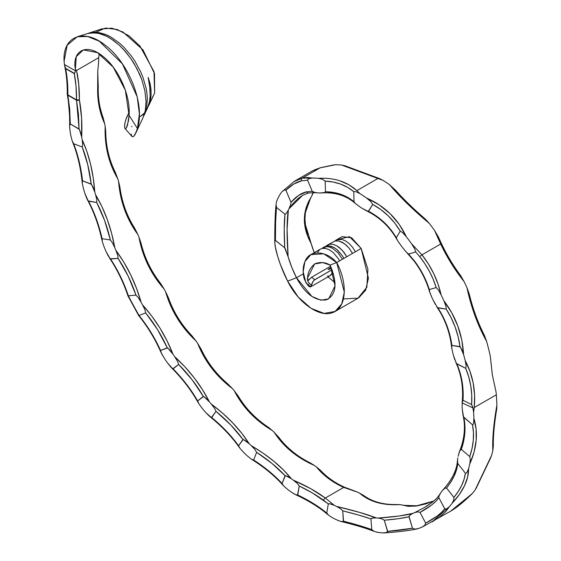 <?xml version="1.0" encoding="UTF-8"?>
<svg xmlns="http://www.w3.org/2000/svg" width="561" height="561" viewBox="0 0 561 561"><rect width="100%" height="100%" fill="white"/><g stroke="black" fill="none" stroke-linecap="round" stroke-linejoin="round"><path stroke-width="0.84" d="M97.481 33.085L99.984 32.776M145.965 110.552L144.955 112.109M143.882 113.469L140.348 116.527M398.205 241.609L400.785 245.22A120.005 69.284 60 0 1 402.658 247.689A120.005 69.284 -120 0 0 400.785 245.22L397.602 240.669L396.29 237.724L400.238 231.146L402.581 232.598L406.262 236.672A136.274 78.68 60 0 1 411.571 243.783L421.942 254.841L440.68 244.028L434.579 230.494A136.274 78.68 -120 0 0 429.27 223.383L425.589 219.316L429.27 223.383L407.314 203.65L389.6 184.765A136.274 78.68 -120 0 0 382.904 180.305L378.864 178.342M322.014 192.935C335.331 192.128 346.488 195.67 355.471 203.573L360.05 206.988A120.005 69.284 60 0 1 362.069 208.299A120.005 69.284 -120 0 0 360.05 206.988L355.351 203.468L354.054 201.778L353.767 191.652L355.856 191.631L359.896 193.594A136.274 78.68 60 0 1 366.592 198.047L379.033 204.786L390.049 213.615L399.236 224.358L406.262 236.672A136.274 78.68 60 0 1 411.571 243.783L414.712 248.86L415.701 251.966L408.555 254.028L406.22 252.057L402.658 247.689L405.484 251.223M316.046 192.76L318.227 192.914L313.781 192.283L312.246 191.322L307.596 180.228L307.786 179.457L308.894 178.721L312.26 178.061A136.274 78.68 60 0 1 318.613 178.335C326.271 177.914 333.283 178.714 339.657 180.74L348.935 184.786L356.915 190.607L377.897 178.489L341.628 165.046A136.274 78.68 -120 0 0 335.275 164.773L320.015 167.879L302.288 178.118L307.547 177.507L312.26 178.061A136.274 78.68 60 0 1 318.613 178.335L322.743 179.345L325.163 181.112L325.457 191.764L324.398 192.57L320.086 192.956A120.005 69.284 -120 0 0 318.227 192.914A120.005 69.284 60 0 1 320.086 192.956L321.572 192.956M335.071 311.453L358.851 297.73L365.674 290.121L368.43 278.228L361.158 248.432L336.712 262.548L330.071 265.08L322.771 262.597L314.616 263.95L307.61 277.898L307.989 280.521L311.628 277.211L330.597 266.258L311.628 277.211L314.693 279.743L332.07 269.708L314.027 280.227L312.4 282.499L310.899 286.741L305.934 282.898L303.171 271.826L304.896 261.615L310.92 254.61L323.774 253.824L336.712 262.548L344.314 292.155L341.733 303.95L335.071 311.453L324.111 313.41L311.067 308.34L298.15 296.951L287.639 281.138L296.496 277.758A75.258 43.449 60 0 1 288.116 256.749L287.085 229.379L288.326 210.102A75.258 43.449 60 0 1 288.964 208.783L293.669 202.802L298.704 198.026L302.73 195.27M331.292 267.828L330.583 267.674L331.271 267.772M329.994 268.186L330.359 267.983L330.541 268.481L329.756 268.151L330.527 268.488L330.359 267.983L330.492 268.474L330.359 267.983L329.994 268.186M329.889 268.46L329.875 268.845L329.223 268.516L329.784 268.333L329.335 268.642L329.875 268.845L329.889 268.46M329.475 269.203L329.566 268.845L328.62 268.852L329.51 268.985M328.599 269.406L328.038 269.196L328.669 269.238M308.873 236.693L314.251 252.688A75.258 43.449 -120 0 1 311.124 243.467L305.465 224.919L304.953 218.979L305.38 212.668L310.38 198.657M313.304 192.528L311.972 195.494A75.258 43.449 -120 0 0 311.334 196.82L308.298 202.128L306.096 207.71L304.777 213.489L304.357 219.47L304.826 225.515L306.145 231.525L308.262 237.52L311.124 243.467C302.077 227.002 302.148 211.455 311.334 196.82A75.258 43.449 -120 0 1 311.972 195.494L312.996 193.293M408.436 204.267L395.659 190.6M438.309 236.798L434.579 230.494A136.274 78.68 -120 0 0 429.27 223.383C413.226 209.954 400 197.079 389.6 184.765L395.337 190.081L389.6 184.765A136.274 78.68 -120 0 0 382.904 180.305L377.897 178.489L356.915 190.607L359.896 193.594A136.274 78.68 60 0 1 366.592 198.047L370.779 201.588L372.728 204.4L368.57 211.322L367.048 211.09L362.069 208.299L368.254 211.441L372.728 204.4L380.898 209.639L388.296 215.894L394.79 223.103L400.238 231.146L396.29 237.724L390.814 229.673L384.271 222.514L376.803 216.371L368.57 211.322C380.267 217.451 389.502 226.251 396.29 237.724L396.922 239.519C389.65 226.686 379.439 217.093 366.277 210.74L366.221 210.712M438.716 238.684L438.821 238.292M423.59 217.822L415.624 211.069M347.476 166.954L344.91 165.747L341.628 165.046A136.274 78.68 -120 0 0 335.275 164.773L332.526 165.2M490.433 458.295L491.604 455.343A213.566 123.301 -120 0 0 492.831 450.567L492.733 441.318L493.428 430.455L496.899 405.028A213.566 123.301 -120 0 0 496.31 394.797A227.808 131.526 -120 0 0 496.071 392.027L492.355 374.923L490.251 355.828A227.808 131.526 -120 0 0 486.604 341.319L480.461 329.258L475.083 316.06L470.546 302.063L466.927 287.583A227.808 131.526 -120 0 0 464.129 281.594L451.367 263.551L440.68 244.028L421.942 254.841L428.401 263.972L433.772 273.712L438.036 284.062L441.114 294.883A227.808 131.526 60 0 1 443.912 300.864L451.801 312.884L457.818 326.025L461.787 340.043L463.589 354.608A227.808 131.526 60 0 1 465.195 360.639L469.999 371.445L473.168 382.96L474.613 395.084L474.262 407.531L496.31 394.797A227.808 131.526 -120 0 0 496.071 392.027L492.355 374.923L490.251 355.828A227.808 131.526 -120 0 0 486.604 341.319L483.736 334.104M483.407 333.641L478.961 324.63L475.293 315.394L472.039 305.766L469.452 295.584M489.62 459.515L490.055 458.94M471.513 494.29L472.495 493.28A213.566 123.301 -120 0 0 475.104 489.998L491.604 455.343A213.566 123.301 -120 0 0 492.831 450.567L493.294 445.301M493.028 443.779L492.74 443.295M422.398 526.933L450.602 511.204L457.026 506.913L472.495 493.28A213.566 123.301 -120 0 0 475.104 489.998L476.52 487.481M404.972 505.538L401.192 504.802A197.297 113.911 60 0 1 399.264 504.627L397.139 504.549M365.737 497.537L365.492 497.032M364.341 495.966L359.573 493.147A197.297 113.911 60 0 1 357.406 492.116L353.837 490.7M332.617 481.282L322.273 472.748L320.324 470.174L316.411 466.934A349.776 201.946 60 0 1 314.363 465.455L309.532 462.58M308.361 462.25L299.855 457.545M279.644 439.039L279.56 438.541M278.733 437.229L274.238 432.349A349.776 201.946 60 0 1 272.267 430.511L267.52 426.718M266.314 426.129L258.081 420.105M239.035 398.093L239.014 397.623M238.797 397.09L234.246 390.729A349.776 201.946 60 0 1 232.408 388.584L227.892 383.983L232.408 388.584A349.776 201.946 -120 0 0 234.246 390.729L241.244 402.356L250.052 413.001L260.479 422.447L272.267 430.511A349.776 201.946 -120 0 0 274.238 432.349L281.86 442.426L291.236 451.416L302.162 459.143L314.363 465.455A349.776 201.946 -120 0 0 316.411 466.934L322 473.028L328.444 478.491L335.681 483.28L343.704 487.411L357.406 492.116A197.297 113.911 -120 0 0 359.573 493.147L367.462 498.645L376.901 502.439L387.602 504.43L399.264 504.627A197.297 113.911 -120 0 0 401.192 504.802L408.191 506.324L416.493 506.022L425.848 503.89L433.716 501.022L415.533 506.141L404.201 505.314M226.686 383.156L218.944 376.017M201.672 351.144L201.722 350.716M201.567 350.183L197.647 343.332A349.776 201.946 60 0 1 195.999 340.948L191.827 335.653C181.308 324.644 173.51 312.014 168.426 297.758L165.551 291.601A349.776 201.946 60 0 1 164.149 289.041L160.362 283.109M190.684 334.637L183.629 326.614M168.693 299.623L168.812 299.251M159.401 282.05L153.216 273.41M141.26 244.301L138.932 237.1A349.776 201.946 60 0 1 137.817 234.449L134.135 227.408M133.777 226.981L128.616 218.005M119.963 187.584L118.602 181.491A349.776 201.946 60 0 1 117.803 178.833L115.321 172.339M114.598 171.112L110.587 162.087M105.713 132.27L105.173 126.456A349.776 201.946 60 0 1 104.711 123.869L103.049 117.459M102.446 116.127L98.673 102.242M313.045 192.472L311.972 195.494L313.045 192.472M343.914 258.397L346.775 256.742L343.977 252.31L339.693 247.794L336.902 245.858L333.206 244.358L329.77 244.196L326.327 245.977L327.659 244.947L330.233 244.133L333.206 244.358L336.902 245.858L342.343 250.339L346.775 256.742L343.914 258.397L342.589 256.111L343.907 258.39L342.448 259.231L338.031 252.836L332.589 248.348L328.879 246.847L326.558 246.588L322.007 248.467L323.346 247.436L325.927 246.623L328.879 246.847L332.589 248.348L338.031 252.836L342.448 259.238L339.608 260.879L338.276 258.607L339.601 260.879L342.448 259.238L336.712 262.548C327.14 251.104 310.17 249.315 305.422 260.5C302.877 265.844 302.456 271.889 304.153 278.628C307.709 286.468 310.177 288.705 311.565 285.332L308.241 282.295L307.547 280.009L307.61 277.898C307.821 272.064 310.338 267.317 315.163 263.649C320.717 261.819 325.682 262.296 330.071 265.08L336.712 262.548C348.072 283.824 346.495 307.919 332.841 312.512C320.163 318.059 298.424 303.375 287.639 281.138L296.496 277.758L311.923 296.481L320.941 300.198L328.662 298.88L335.05 285.773L330.071 265.08C337.68 283.256 336.467 294.841 326.439 299.84C315.17 301.32 305.184 293.957 296.496 277.758L303.291 273.831L296.496 277.758L291.762 267.317L285.374 248.853L284.722 247.829L275.22 240.325L274.799 241.819L275.128 246.153L277.751 256.608L280.507 264.841L287.639 281.138A91.527 52.846 60 0 1 275.577 248.432L274.785 242.562C274.701 226.518 275.121 213.804 276.061 204.407L276.475 207.402L284.981 214.211L286.138 213.713L288.326 210.102A75.258 43.449 60 0 1 288.964 208.783L290.843 204.211L290.991 202.318L285.9 190.179L285.065 189.779L283.067 190.726L281.966 191.736L284.336 189.976L285.9 190.179L293.803 184.015L301.601 180.796L307.596 180.228L312.246 191.322L306.587 191.813L298.711 195.333L290.991 202.318L285.9 190.179C291.201 185.088 296.432 181.96 301.601 180.796A2.034 1.725 -102.3 0 1 302.288 178.118L320.015 167.879L314.265 169.962L320.303 167.753L333.823 164.892M281.005 192.949A91.527 52.846 -120 0 0 277.029 200.417L276.517 201.932L277.029 200.417A91.527 52.846 60 0 1 281.005 192.949L281.468 192.318M276.166 203.587L276.517 201.932M296.993 179.934L302.288 178.118L293.564 181.785M275.619 220.585L275.633 220.185M330.506 192.795L340.324 194.548M436.22 287.562L438.337 289.925L441.114 294.883A227.808 131.526 60 0 1 443.912 300.864L445.953 306.25L446.219 309.139L437.496 307.624L433.183 300.226A211.532 122.13 -120 0 0 431.921 297.561L429.796 292.442L429.305 289.56L436.22 287.562L429.305 289.56L423.001 274.42L414.165 260.599L408.555 254.028L415.701 251.966L419.691 256.615L424.88 263.761L429.375 271.3L433.162 279.238L436.22 287.562L438.337 289.925L441.114 294.883C437.72 280.023 431.325 266.671 421.942 254.841L419.691 256.615C427.096 265.886 432.608 276.201 436.22 287.562M429.467 291.411L429.305 289.56C425.96 279.02 420.911 269.364 414.165 260.599L413.878 260.788C420.953 270.058 426.15 280.269 429.474 291.44L431.921 297.561A211.532 122.13 60 0 1 433.183 300.226L435.287 304.3M451.731 347.967L452.811 353.023A211.532 122.13 60 0 1 453.54 355.709A211.532 122.13 -120 0 0 452.811 353.023L451.731 347.967L451.9 345.408L460.399 346.929L463.589 354.608A227.808 131.526 60 0 1 465.195 360.639L466.121 365.87L465.7 368.346L456.465 363.521L453.54 355.709L454.852 359.903M496.604 409.684L496.899 405.028A213.566 123.301 -120 0 0 496.31 394.797L474.262 407.531C475.819 390.421 472.797 374.79 465.195 360.639L466.121 365.87L465.7 368.346C470.49 379.622 472.467 391.711 471.633 404.6L472.951 407.924L462.145 402.903L463.014 400.288L471.633 404.6L463.014 400.288L463.098 390.8L462.082 381.508L459.978 372.511L456.843 363.914L465.7 368.346L468.751 376.908L470.777 385.87L471.745 395.133L471.633 404.6L472.741 407.069L473.596 412.223A213.566 123.301 60 0 1 473.891 418.317L476.086 429.081L476.17 440.42L474.066 452.096L469.816 463.856A213.566 123.301 60 0 1 468.596 468.624L467.636 477.025L464.543 485.721L459.326 494.536L452.096 503.287A213.566 123.301 60 0 1 449.48 506.569L445.658 511.688L439.761 516.877L431.97 521.961M431.872 502.544L424.144 507.691L414.565 512.677A197.297 113.911 60 0 1 412.973 513.329L399.236 515.987L378.184 518.083L381.964 518.827L384.271 520.229L387.637 531.793L385.568 532.782L382.735 532.915A213.566 123.301 60 0 1 378.205 532.452L374.166 531.379L371.796 529.633L370.926 518.911L371.964 518.105L376.249 517.908L359.636 512.403L336.565 506.429A197.297 113.911 60 0 1 334.391 505.405L325.303 498.035L343.704 487.411L325.303 498.035L310.752 488.701L293.396 480.223L297.316 483.463L299.258 486.029L297.498 495.216L294.756 494.262L291.545 492.27A366.045 211.343 60 0 1 287.947 489.655L283.943 486.205L282.043 483.491L285.346 475.539L291.348 478.743A349.776 201.946 -120 0 0 293.396 480.223A349.776 201.946 60 0 1 291.348 478.743L283.431 469.957L273.978 461.38L263.179 453.211L251.23 445.637A349.776 201.946 60 0 1 249.252 443.8L241.749 433.26L232.794 422.966L222.563 413.141L211.238 404.011A349.776 201.946 60 0 1 209.4 401.872L202.598 389.86L194.436 378.149L185.06 366.985L174.632 356.614A349.776 201.946 60 0 1 172.991 354.229L167.171 341.081L160.067 328.29L151.807 316.131L142.543 304.882A349.776 201.946 60 0 1 141.134 302.33L136.533 288.403L130.727 274.904L123.82 262.141L115.924 250.381A349.776 201.946 60 0 1 114.802 247.738L111.625 233.418L107.319 219.61L101.941 206.637L95.594 194.772A349.776 201.946 60 0 1 94.788 192.114L93.203 177.795L90.538 164.093L86.843 151.316L82.165 139.738A349.776 201.946 60 0 1 81.703 137.15L81.562 117.705L79.389 99.879L78.736 84.269L76.506 70.49L98.68 57.692A349.776 201.946 -120 0 0 98.701 61.023L97.754 71.352L97.642 92.67L98.652 103.652L101.029 114.107L104.711 123.869A349.776 201.946 -120 0 0 105.173 126.456L105.524 140.531L107.796 154.128L111.934 166.982L117.803 178.833A349.776 201.946 -120 0 0 118.602 181.491L120.629 195.852L124.577 209.646L130.355 222.598L137.817 234.449A349.776 201.946 -120 0 0 138.932 237.1L142.501 251.349L147.985 264.939L155.264 277.583L164.149 289.041A349.776 201.946 -120 0 0 165.551 291.601L170.488 305.345L177.325 318.325L185.901 330.268L195.999 340.948A349.776 201.946 -120 0 0 197.647 343.332L203.741 356.193L211.693 368.184L221.329 379.047L232.408 388.584C216.378 376.466 204.793 361.382 197.647 343.332L201.126 349.159M442.257 490.714A197.297 113.911 60 0 1 441.156 492.137A197.297 113.911 -120 0 0 442.257 490.714L444.614 488.372L446.528 487.993L453.912 497.425L453.779 500.04L452.096 503.287A213.566 123.301 60 0 1 449.48 506.569L446.822 508.757L445.49 509.185L444.705 508.813L441.458 512.417L437.18 516.036L425.673 523.168L424.831 525.201L422.117 527.06A213.566 123.301 60 0 1 418.366 528.539L414.852 529.121L412.496 528.238L408.99 516.316L410.624 514.577L412.973 513.329A197.297 113.911 -120 0 0 414.565 512.677L417.784 511.835L420 512.375L425.673 523.168L424.831 525.201L422.117 527.06A213.566 123.301 60 0 1 418.366 528.539L414.852 529.121L412.496 528.238L387.686 531.365L384.271 520.229L398.471 518.68L408.976 516.772L412.496 528.238C406.648 529.43 398.38 530.468 387.686 531.365L386.227 532.627L382.735 532.915A213.566 123.301 60 0 1 378.205 532.452L376.613 532.165M462.166 402.665L462.138 406.872L462.145 402.903L472.951 407.924L473.596 412.223L474.262 407.531L473.596 412.223A213.566 123.301 60 0 1 473.891 418.317L473.596 422.966L473.112 424.544L472.509 424.796L463.547 416.935L462.271 409.348A197.297 113.911 -120 0 0 462.138 406.872A197.297 113.911 60 0 1 462.271 409.348L463.042 415.294C465.693 426.837 464.508 438.94 459.473 451.605M339.279 520.959L337.687 520.299A213.566 123.301 60 0 1 333.052 518.069L328.914 515.461L326.761 513.042L328.304 503.897L329.637 503.694L334.391 505.405A197.297 113.911 -120 0 0 336.565 506.429L340.548 508.687L342.722 510.826L343.395 521.562L340.85 521.435L337.687 520.299A213.566 123.301 60 0 1 333.052 518.069L328.914 515.461L326.768 513.042M378.184 518.083A197.297 113.911 60 0 1 376.249 517.908A197.297 113.911 -120 0 0 378.184 518.083L381.964 518.827L384.271 520.229C394.965 519.311 403.198 518.154 408.976 516.772L410.091 514.977L412.973 513.329C406.248 515.279 394.649 516.863 378.184 518.083M424.144 507.691L414.565 512.677L417.784 511.835L420 512.375L431.465 505.138L435.687 501.422L438.863 497.698L439.004 495.945L441.156 492.137M457.369 464.711L454.452 473.358L449.375 482.081M459.312 452.033L458.632 454.291A197.297 113.911 60 0 1 458.127 456.345A197.297 113.911 -120 0 0 458.632 454.291L459.901 450.665L461.331 449.403L469.732 456.584L470.314 459.536L469.816 463.856A213.566 123.301 60 0 1 468.596 468.624L467.047 472.215L466.093 473.267L465.364 473.211L457.755 463.491L457.404 461.493L457.769 457.979M464.831 431.192L462.818 442.706M431.984 521.954L449.48 506.569L446.822 508.757L444.887 509.03L438.863 497.698L444.705 508.813C441.016 513.659 434.67 518.441 425.673 523.168L420 512.375C428.99 507.614 435.28 502.719 438.863 497.698L439.004 495.945L439.957 493.904M108.561 256.524L106.029 251.475A366.045 211.343 60 0 1 104.073 246.812L102.256 241.496L102.102 238.684C99.009 225.101 94.5 212.605 88.568 201.21L96.702 202.493L104.584 220.417L110.37 239.982L102.102 238.684L110.37 239.982L112.326 242.633L114.802 247.738A349.776 201.946 -120 0 0 115.924 250.381L117.789 255.564L118.083 258.376L110.18 258.817L106.029 251.475A366.045 211.343 60 0 1 104.073 246.812L102.256 241.496L102.102 238.684L99.528 228.755L96.401 219.127L92.733 209.912L86.78 198.44L84.823 193.272A366.045 211.343 60 0 1 83.428 188.594L82.285 183.37L82.537 180.803C80.966 167.234 78.007 154.892 73.673 143.763L82.194 146.947L87.712 164.576L91.198 184.043L82.537 180.803L91.583 184.394L94.788 192.114A349.776 201.946 -120 0 0 95.594 194.772L96.815 199.891L96.702 202.493L88.175 200.908L84.823 193.272A366.045 211.343 60 0 1 83.428 188.594L82.285 183.37L82.537 180.803L81.107 170.909L79.136 161.372L76.654 152.283L72.173 140.825L70.847 135.692A366.045 211.343 60 0 1 70.055 131.148L69.613 126.162L70.279 123.925L79.431 129.416L81.703 137.15A349.776 201.946 -120 0 0 82.165 139.738L82.705 144.64L82.194 146.947L73.673 143.763L72.173 140.825L70.847 135.692A366.045 211.343 60 0 1 70.055 131.148L69.627 127.123M326.761 513.042L323.473 510.44A2.034 1.332 127.6 0 0 323.858 511.387A2.034 1.332 -52.4 0 1 323.473 510.44C316.278 504.914 307.709 499.767 297.751 495.005L299.258 486.029L312.379 492.965L328.304 503.897L326.761 513.042L311.65 502.446L297.751 495.005L295.556 494.655L291.545 492.27A366.045 211.343 60 0 1 287.947 489.655L283.943 486.205L282.043 483.491C274.378 475.118 264.925 467.292 253.67 460.006L256.636 452.327L272.19 463.617L285.051 475.693L282.043 483.491L269.203 471.345L261.742 465.539L253.67 460.006L251.37 459.143L247.429 455.995A366.045 211.343 60 0 1 243.965 452.748L240.199 448.646L238.565 445.729C231.307 435.701 222.352 426.297 211.693 417.524L216.027 411.374L230.767 424.972L242.969 439.48L238.565 445.729L243.306 439.417L249.252 443.8A349.776 201.946 -120 0 0 251.23 445.637L254.939 449.536L256.636 452.327L253.67 460.006L251.37 459.143L247.429 455.995A366.045 211.343 60 0 1 243.965 452.748L240.199 448.646L238.565 445.729L232.836 438.365L226.406 431.164L219.337 424.186L211.693 417.524L209.358 416.178L205.607 412.37A366.045 211.343 60 0 1 202.388 408.576L198.966 403.955L197.654 400.926C191.084 389.509 182.893 378.822 173.097 368.865L178.657 364.426L192.185 379.888L203.306 396.417L197.654 400.926L203.678 396.445L209.4 401.872A349.776 201.946 -120 0 0 211.238 404.011L214.625 408.443L216.027 411.374L211.35 417.566L205.607 412.37A366.045 211.343 60 0 1 202.388 408.576L198.966 403.955L197.654 400.926L192.451 392.546L186.589 384.355L180.116 376.424L173.097 368.865L170.796 367.069L167.353 362.708A366.045 211.343 60 0 1 164.464 358.5L161.498 353.486L160.544 350.443L167.676 347.925L172.991 354.229A349.776 201.946 -120 0 0 174.632 356.614L177.606 361.445L178.657 364.426L172.718 368.815L167.353 362.708A366.045 211.343 60 0 1 164.464 358.5L160.944 352.322C155.222 339.195 147.816 326.965 138.714 315.633L127.978 295.963C123.336 282.12 117.109 269.357 109.29 257.681L110.587 259.042L118.083 258.376L128.125 276.033L135.986 295.128L138.146 297.477L141.134 302.33A349.776 201.946 -120 0 0 142.543 304.882L144.997 309.967L145.678 312.905L139.065 315.492A364.012 210.165 60 0 1 128.329 295.815L135.986 295.128L128.371 295.808L120.58 276.699L110.587 259.042C117.985 270.332 123.911 282.583 128.371 295.808L128.329 295.815A364.012 210.165 60 0 0 139.065 315.492L145.678 312.905L157.62 329.728L167.283 347.806L160.544 350.443L150.951 332.336L139.051 315.499C147.753 326.299 154.92 337.946 160.544 350.443L160.993 352.434M76.016 86.05L76.527 99.858L67.853 94.851L67.369 81.064L65.644 68.638L74.276 73.617L76.016 86.05M67.418 93.996L67.853 95.23A2.034 1.178 169.4 0 1 67.278 94.585C69.066 104.164 69.844 114.64 69.62 126.015L70.279 123.925L67.853 95.23A2.034 1.171 -60 0 1 67.853 94.851A2.034 1.171 120 0 0 67.853 95.23L76.527 100.237L79.073 129.002L80.468 132.003L81.703 137.15C82.292 123.637 81.52 111.211 79.389 99.879A2.034 1.171 169.2 0 1 76.527 100.237L78.421 114.044L79.073 129.002L70.279 123.925L69.697 109.002L67.853 95.23L76.527 100.237A2.034 1.171 -60 0 1 76.527 99.858L67.853 94.851C67.944 85.202 67.208 76.464 65.644 68.638L64.417 64.48L75.419 70.826L74.529 73.47L65.328 68.162L64.417 64.48L75.419 70.826L75.412 69.199C71.878 51.647 85.651 42.348 102.523 56.051C117.2 67.004 130.734 93.953 129.079 115.349L128.476 120.896L126.351 128.041L125.292 128.764L124.626 127.333L124.724 124.142L125.811 119.71L129.177 112.158L126.737 117.158L125.145 122.06L124.556 125.923L124.886 128.301M343.879 258.404L361.158 248.432L351.621 237.752L342.042 236.644L336.291 239.968L341.838 239.379L345.534 240.872L349.223 243.593L352.603 247.324L355.408 251.756L352.631 253.341M322.568 248.348L326.011 248.509L329.714 250.01L333.416 252.738L338.276 258.607L333.416 252.738L329.714 250.01L326.011 248.509L322.133 248.439L320.471 249.098L310.92 254.61M329.882 275.746L331.965 273.516L332.414 270.619L331.965 273.516L330.548 275.388M333.43 273.719L331.221 274.371L333.178 273.88M330.317 246.02L334.012 247.506L336.817 249.456L342.589 256.111L337.729 250.248L334.012 247.506L328.297 245.753L326.432 245.949L323.346 247.436M335.506 240.879L338.942 241.034L344.517 243.755L348.928 247.976L352.532 253.411L349.272 248.397L346.354 245.262L342.638 242.527L338.942 241.034L335.064 240.971L327.659 244.947M352.532 253.418L355.408 251.756L352.603 247.324L349.223 243.593L345.534 240.872L341.838 239.379L337.953 239.302L334.952 240.999L336.291 239.968M339.594 239.112L349.454 236.658L361.158 248.432L367.904 269.168L366.838 287.274L358.009 298.179L343.458 298.922M131.667 136.007L132.557 136.793L133.707 136.337L134.97 134.703L137.445 128.518C145.481 104.346 128.665 63.063 106.015 45.869C83.996 27.44 62.418 36.339 64.08 61.198L67.173 45.252L77.194 36.781L87.516 36.472L99.311 41.198L122.431 63.912L137.242 97.011L139.373 113.757L137.445 128.518L136.246 132.024L133.707 136.337L132.557 136.793L131.667 136.007L131.218 134.121M135.678 133.343L142.992 117.719L145.285 110.643L146.063 101.275L144.885 90.791L141.835 79.788L137.073 68.856L130.818 58.498L123.448 49.34L119.465 45.357L111.148 38.842L106.948 36.409L98.75 33.344L91.17 32.797L87.614 33.527L94.851 32.748L100.566 33.821L106.948 36.409L113.266 40.287L119.465 45.357L125.384 51.507L130.818 58.498L134.107 63.554L139.647 74.269L141.835 79.788L144.885 90.791L146.063 101.275L145.285 110.643L142.964 117.782M88.21 33.344L94.732 32.229L98.694 32.545L107.032 35.07L111.33 37.278L119.802 43.386L123.911 47.222L131.491 56.128L134.885 61.107L140.636 71.71L142.908 77.201L146.098 88.182L146.975 93.512L147.354 98.624L146.589 108.007L143.665 116.169L146.589 108.007L147.354 98.624L146.975 93.512L146.098 88.182L142.908 77.201L140.636 71.71L134.885 61.107L131.491 56.128L123.911 47.222L119.802 43.386L111.33 37.278L104.9 34.2L98.694 32.545L94.732 32.229L87.579 33.59M147.263 108.659L149.514 101.527L150.131 96.113L149.745 87.088L148.139 77.369L150.004 83.224L150.958 89.136L151.126 94.725L150.53 99.886L147.901 107.2L150.53 99.886L151.126 94.725L150.579 86.212L148.139 77.369L149.745 87.088L150.131 96.113L149.514 101.527L148.202 106.408L144.394 114.739M148.581 105.875L154.64 92.986L154.527 73.568L142.971 49.887L122.894 31.956L111.835 28.176L101.632 28.927L88.827 33.134M137.445 128.518L129.079 115.349L137.445 128.518M153.581 95.349L152.129 97.803M98.238 86.794L97.754 71.352L98.701 61.023A349.776 201.946 60 0 1 98.68 57.692L99.29 53.744L98.68 57.692L76.506 70.49L75.882 69.971L76.506 70.49C78.526 79.087 79.487 88.883 79.389 99.879L76.527 99.858A2.034 1.171 120 0 0 76.527 100.237L77.958 100.412L79.389 99.879A2.034 0.905 0.5 0 1 76.527 99.858C76.598 90.195 75.84 81.45 74.276 73.617L65.328 68.162L74.529 73.47L75.286 71.577L75.412 69.199L75.882 69.971L75.412 69.199L76.261 56.675L83.344 49.922L97.39 52.601L113.224 67.145L125.341 90.188L129.079 115.349L127.501 125.271L126.351 128.041L125.292 128.764M496.12 411.262L496.415 410.512M484.178 334.896C477.867 322.519 472.881 308.852 469.22 293.901L466.927 287.583A227.808 131.526 -120 0 0 464.129 281.594L460.567 275.521M459.627 274.455L454.235 267.085M64.08 61.198L64.417 64.48L64.08 61.198M95.728 32.25L105.517 28.05L117.165 29.481L129.121 35.89L139.97 46.107L153.98 71.57L154.64 92.986M328.024 276.853L335.029 282.779L328.024 276.853M308.213 280.507L307.603 279.841L307.61 277.898C307.204 278.866 307.505 280.486 308.515 282.744L311.565 285.332L312.849 281.65L314.693 279.743L311.628 277.211L308.501 280.318M151.007 89.676L150.958 89.136M143.63 114.009L141.225 115.987M131.814 126.758L131.849 126.253L131.814 126.758M328.353 276.033L327.505 275.949M317.736 252.078L319.749 249.589M374.166 531.379L371.796 529.633C364.531 526.954 355.12 524.156 343.563 521.232L342.722 510.826L358.451 515.019L370.926 518.911L371.796 529.633L351.789 523.385L343.563 521.232L343.073 521.674L340.927 521.457C355.106 524.942 366.284 528.287 374.453 531.491M442.685 490.181L445.168 488.028L446.528 487.993C453.148 479.739 456.885 471.577 457.755 463.491L465.364 473.211L464.087 479.15L461.752 485.209L458.344 491.324L453.912 497.425L446.528 487.993L450.939 481.85L454.298 475.679L456.57 469.536L457.755 463.491L457.524 459.69M469.732 456.584L461.331 449.403L463.631 441.227L464.817 433.106L464.887 425.14L463.863 417.405L472.509 424.796L473.435 432.454L473.288 440.364L472.053 448.435L469.732 456.584L470.314 459.536L469.816 463.856C476.92 447.783 478.274 432.608 473.891 418.317L473.596 422.966L473.112 424.544L472.509 424.796C474.473 434.957 473.547 445.553 469.732 456.584M451.619 346.993L451.9 345.408C450.006 331.754 445.336 319.251 437.903 307.898L446.219 309.139L451.17 317.821L455.153 327.021L458.113 336.663L459.999 346.621L451.9 345.408L449.985 335.436L446.977 325.794L442.924 316.572L436.626 306.495C444.915 318.767 449.929 332.4 451.661 347.399M355.351 203.468L354.054 201.778C346.116 195.207 336.586 191.869 325.457 191.764L325.163 181.112L333.164 182.037L340.695 184.113L347.61 187.332L353.767 191.652L354.054 201.778L347.876 197.472L340.955 194.337L333.423 192.437L325.457 191.764L324.398 192.57L322.302 192.914M274.792 242.857L274.911 240.844L275.437 240.396C275.353 226.798 275.696 215.796 276.475 207.402L284.981 214.211L284.217 228.923L284.722 247.829L275.437 240.396L275.633 221.932L276.475 207.402L276.061 204.47M445.259 252.022L441.269 244.154L441.563 243.839L440.68 244.028C447.117 257.555 454.936 270.079 464.129 281.594L460.595 275.556C453.267 265.676 446.921 255.108 441.563 243.839L440.68 244.028L434.579 230.494L438.688 237.745M307.73 234.54L305.212 225.95M308.964 192.802A2.034 1.732 -102.1 0 1 306.587 191.813C301.278 193.012 296.082 196.511 290.991 202.318L290.843 204.211L288.964 208.783L302.645 195.312L308.55 192.963L315.513 192.682M315.303 192.647L312.246 191.322L306.587 191.813A2.034 1.732 77.9 0 0 308.529 192.963M307.596 180.228L307.786 179.457L308.894 178.721L312.26 178.061L302.288 178.118A2.034 1.725 77.7 0 0 301.601 180.796L307.596 180.228M413.878 260.788L408.555 254.028L406.977 252.864L413.878 260.795M415.701 251.966L419.691 256.615L421.942 254.841L411.571 243.783L414.712 248.86L415.701 251.966M320.626 167.711A2.034 1.543 74.3 0 0 320.324 167.753A2.034 1.543 74.3 0 0 320.015 167.879L333.178 165.018M311.937 171.161L320.015 167.879A2.034 1.543 -105.7 0 1 320.324 167.753M460.707 275.71L460.013 274.834M441.563 243.839L438.246 236.644M295.556 494.655L295.507 494.634C306.579 499.76 316.025 505.349 323.858 511.387L328.094 514.788M321.79 471.759L316.411 466.934C323.346 475.511 332.449 482.334 343.704 487.411A2.034 1.024 -65.7 0 1 344.545 487.214A2.034 1.024 114.3 0 0 343.704 487.411L354.201 490.819M299.258 486.029C308.613 490.489 316.762 495.272 323.697 500.377A2.034 1.311 -53.5 0 1 325.303 498.035C316.53 491.52 305.892 485.588 293.396 480.223L297.316 483.463L299.258 486.029M328.304 503.897L330.408 503.869L334.391 505.405L325.303 498.035A2.034 1.311 126.5 0 0 323.697 500.377L328.304 503.897M64.725 66.296L64.739 66.366C66.521 74.55 67.362 83.827 67.25 94.192A2.034 0.912 0.6 0 0 67.853 94.851L67.25 94.199L67.853 93.554M67.25 94.199L67.404 93.848M309.153 200.424L309.581 199.898M309.967 199.33L310.689 198.11M284.722 247.829L288.116 256.749C286.671 235.844 286.741 220.298 288.326 210.102L286.138 213.713L284.981 214.211C284.048 222.64 283.964 233.846 284.722 247.829M462.243 401.928L463.014 400.288C463.821 387.37 461.766 375.246 456.843 363.914L455.777 362.224C461.408 374.65 463.547 388.044 462.187 402.419M446.219 309.139C453.54 320.492 458.134 332.989 459.999 346.621L461.752 349.419L463.589 354.608C462.446 334.419 455.89 316.502 443.912 300.864L445.953 306.25L446.219 309.139M372.728 204.4C384.313 210.81 393.485 219.723 400.238 231.146L402.581 232.598L406.262 236.672C397.868 218.818 384.643 205.943 366.592 198.047L370.779 201.588L372.728 204.4M325.163 181.112C336.341 181.603 345.871 185.116 353.767 191.652L355.856 191.631L359.896 193.594L356.915 190.607C346.698 181.568 333.928 177.472 318.613 178.335L322.743 179.345L325.163 181.112M469.255 294.041L466.927 287.583C471.233 307.645 477.797 325.555 486.604 341.319L484.29 335.106M394.586 189.148C402.994 198.692 413.127 208.566 424.972 218.762L424.81 218.622M344.91 165.747L341.628 165.046L382.904 180.305L379.664 178.636M472.018 493.806L450.609 511.197M490.777 457.608L476.219 488.161M496.744 408.808L496.899 405.028C493.624 423.744 492.263 438.926 492.831 450.567L493.322 446.247M459.592 451.332L460.686 449.508L461.331 449.403C465.125 438.344 465.974 427.678 463.863 417.405L463.056 415.35M442.994 489.823C452.047 479.816 456.857 470.09 457.439 460.651L457.439 460.581M465.364 473.211C464.361 481.135 460.546 489.213 453.912 497.425L453.779 500.04L452.096 503.287C463.183 491.415 468.687 479.865 468.596 468.624L467.047 472.215L466.093 473.267L465.364 473.211M422.714 526.772L422.117 527.06M384.888 532.887L384.187 532.936M417.707 528.75L417.019 528.918M252.17 459.634L251.37 459.143M283.179 485.391L283.172 485.384C274.89 476.051 264.399 467.369 251.686 459.347M210.137 416.816L209.926 416.655C221.805 426.22 231.637 436.535 239.421 447.601L239.505 447.72M171.533 367.841L171.512 367.82C182.353 378.612 191.266 390.267 198.271 402.791L198.356 402.945M102.011 240.438L102.053 240.641C98.855 225.676 93.968 212.023 87.39 199.681L87.271 199.457M82.222 182.823C80.686 167.732 77.481 154.128 72.614 142.024L72.544 141.856M82.285 183.37L82.179 182.353M370.926 518.911L372.63 517.964L376.249 517.908C367.322 514.388 354.096 510.566 336.565 506.429L340.548 508.687L342.722 510.826C354.286 513.722 363.689 516.415 370.926 518.911M363.556 495.398L359.573 493.147C369.447 501.702 382.672 505.531 399.264 504.627L397.777 504.542M285.051 475.693L287.323 476.24L291.348 478.743C281.566 466.626 268.186 455.595 251.23 445.637L254.939 449.536L256.636 452.327C267.899 459.592 277.372 467.383 285.051 475.693M279.28 438.029L274.238 432.349C283.529 446.731 296.909 457.769 314.363 465.455L310.331 462.951M310.268 462.923C297.246 456.409 286.734 447.839 278.726 437.222L278.635 437.103M238.243 396.101L234.246 390.729C242.654 407.16 255.325 420.42 272.267 430.511L268.326 427.251M242.969 439.48L245.311 440.539L249.252 443.8C239.982 429.277 227.31 416.017 211.238 404.011L214.625 408.443L216.027 411.374C226.7 420.133 235.683 429.502 242.969 439.48M201.196 349.314C207.507 362.672 216.455 374.271 228.032 384.103L227.892 383.983M203.306 396.417L205.663 397.959L209.4 401.872C201.034 385.323 189.45 370.239 174.632 356.614L177.606 361.445L178.657 364.426C188.482 374.376 196.701 385.035 203.306 396.417M167.283 347.806L169.576 349.784L172.991 354.229C165.909 336.088 155.755 319.637 142.543 304.882L144.997 309.967L145.678 312.905C154.408 323.704 161.61 335.338 167.283 347.806M168.721 298.733L165.551 291.601C171.105 310.78 181.252 327.231 195.999 340.948L191.091 334.945M160.495 283.277L164.149 289.041C151.007 274.217 142.606 256.903 138.932 237.1L141.042 243.179C144.689 257.969 151.133 271.286 160.376 283.123L159.78 282.421M135.986 295.128L138.146 297.477L141.134 302.33C135.664 283.074 127.263 265.76 115.924 250.381L117.789 255.564L118.083 258.376C125.503 269.666 131.477 281.917 135.986 295.128M110.37 239.982L112.326 242.633L114.802 247.738C111.225 227.892 104.823 210.235 95.594 194.772L96.815 199.891L96.702 202.493C102.656 213.895 107.214 226.399 110.37 239.982M119.83 186.603L118.602 181.491C120.166 201.378 126.569 219.035 137.817 234.449L134.766 228.362M105.72 131.351L105.173 126.456C104.465 145.895 108.68 163.356 117.803 178.833L115.328 172.36C109.15 159.983 105.945 146.393 105.72 131.604M115.447 172.599L114.914 171.582M98.28 85.966L98.035 81.317C96.632 96.92 98.862 111.099 104.711 123.869L103.077 117.529C99.5 107.887 97.902 97.46 98.273 86.24M103.133 117.677L102.712 116.639M91.198 184.043L92.909 186.911L94.788 192.114C93.336 172.213 89.122 154.752 82.165 139.738L82.705 144.64L82.194 146.947C86.555 158.09 89.564 170.453 91.198 184.043M329.426 268.782L329.412 268.41M328.977 269.189L328.963 269.575M281.853 191.862L294.413 181.28L311.923 171.168M423.751 507.915L423.758 507.915C431.963 503.112 437.377 498.42 439.999 493.841M330.31 275.535L310.899 286.741M77.194 36.781L87.614 33.527M131.961 136.449L125.054 128.581M321.06 470.91C327.379 477.558 335.205 482.993 344.545 487.214L353.893 490.721M345.401 165.923L379.194 178.454M404.362 505.356L417.37 505.798L433.744 501.001M471.829 494.003C463.709 501.955 456.633 507.684 450.602 511.204M490.693 457.797L476.345 487.888M496.667 409.348C494.283 423.913 493.168 436.1 493.322 445.925M384.53 532.915C399.488 531.786 410.407 530.44 417.272 528.862M364.005 495.714C372.7 501.92 383.766 504.865 397.202 504.542M238.348 396.276C245.641 408.415 255.493 418.646 267.913 426.97M119.921 187.227C121.933 202.198 126.835 215.831 134.619 228.131"/></g></svg>
